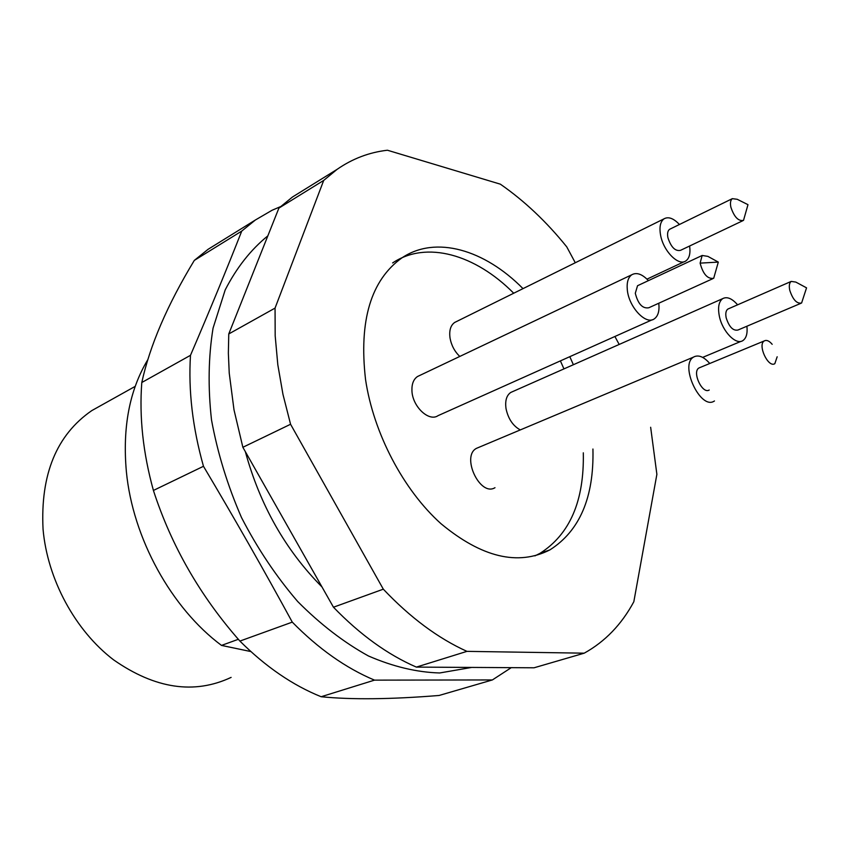 <?xml version="1.0" encoding="UTF-8"?>
<svg xmlns="http://www.w3.org/2000/svg" width="849" height="849" viewBox="0 0 849 849"><rect width="100%" height="100%" fill="white"/><g stroke="black" fill="none" stroke-linecap="round" stroke-linejoin="round"><path stroke-width="1.27" d="M658.782 303.231L658.824 303.581C659.567 311.052 658.06 316.136 654.314 318.842C645.909 325.326 628.706 306.967 627.305 289.742C626.636 282.388 628.133 277.4 631.794 274.758C636.644 272.104 642.194 274.068 648.424 280.637M652.297 319.744L438.042 415.66C428.894 422.165 412.274 406.395 411.935 390.625C411.712 383.897 413.569 379.195 417.528 376.51L419.459 375.587M712.757 278.705L648.806 307.762C642.544 308.845 638.045 304.006 635.296 293.245L637.546 285.72L638.48 285.285M718.307 262.097L713.701 278.281C707.588 279.236 703.057 274.185 700.117 263.126L702.155 255.475L707.864 256.366L718.307 262.097L700.117 263.126M746.897 326.228C747.661 333.349 746.345 338.125 742.96 340.534C736.115 345.607 722.287 331.418 719.326 316.061C717.681 307.359 718.806 301.554 722.69 298.636C727.031 296.365 731.997 298.423 737.601 304.812M520.204 429.881C512.966 425.869 508.254 418.844 506.057 408.815C504.922 400.866 506.492 395.411 510.769 392.44L512.594 391.633M800.809 303.358L737.983 330.017C733.08 331.036 729.142 326.971 726.171 317.802C725.343 313.44 725.906 310.532 727.858 309.068L728.718 308.686M789.761 290.284C788.848 285.816 789.337 282.866 791.204 281.412L795.81 282.08L806.55 287.843L801.605 303.008C796.829 303.953 792.881 299.718 789.761 290.284M689.621 246.008C690.619 253.352 689.367 258.319 685.865 260.908C678.691 266.459 663.547 251.357 660.649 235.491C659.132 227.245 660.267 221.695 664.035 218.819C668.428 216.399 673.565 218.299 679.433 224.497M459.776 356.442C454.661 351.528 451.413 345.437 450.055 338.167C449.015 330.632 450.554 325.39 454.682 322.45L456.242 321.675M742.801 220.719L680.516 250.338C675.242 251.453 671.039 247.229 667.908 237.656C667.144 233.528 667.707 230.737 669.606 229.294L670.349 228.933M730.862 207.135C730.023 202.911 730.511 200.077 732.337 198.655L737.229 199.292L747.98 204.673L743.512 220.39C738.365 221.398 734.152 216.983 730.862 207.135M714.465 400.972L714.211 401.121C700.478 410.364 679.179 364.656 693.675 357.036L694.227 356.718C698.96 354.744 704.129 357.005 709.753 363.499M494.988 487.697C480.035 497.005 460.89 456.274 476.491 448.336L478.74 447.391M709.212 390.02C702.303 394.53 691.755 371.766 698.982 367.957L700.054 367.511M777.164 356.782L774.829 363.69C768.165 368.169 757.297 344.662 764.302 340.916L764.535 340.778C766.796 339.802 769.343 340.98 772.176 344.312M650.652 427.27L656.882 474.336L633.832 601.729C621.595 624.471 605.061 641.621 584.218 653.178L534.042 667.792L416.36 667.102C387.653 654.643 360.018 634.681 333.466 607.215L242.867 447.285L234.006 409.876L229.23 373.072L228.36 353.216L228.763 333.954L278.897 208.111L292.459 197.021L303.443 190.208M242.867 447.285L290.57 424.267L383.313 589.174L333.466 607.215M290.57 424.267L282.961 394.361L277.814 364.752L275.182 335.864L275.055 308.102L228.763 333.954M278.897 208.111L323.702 180.412L275.055 308.102M323.702 180.412L337.117 169.344C352.462 158.689 369.241 152.321 387.431 150.231L500.348 184.169C524.374 200.831 546.501 221.727 566.75 246.857L575.282 262.755M619.186 344.45L614.899 336.491M416.36 667.102L466.95 651.363L584.218 653.178M466.95 651.363C438.116 638.321 410.237 617.594 383.313 589.174M267.838 235.863C250.848 249.638 236.638 267.658 225.208 289.891L213.057 328.16C208.408 356.771 207.888 387.367 211.507 419.926C217.556 452.973 227.553 485.511 241.498 517.529C257.47 548.496 276.201 576.492 297.702 601.527C320.285 624.259 343.856 642.396 368.402 655.959C392.96 666.624 416.721 672.302 439.686 672.97L471.673 667.431M245.35 451.679C259.974 505.081 285.519 550.163 321.973 586.935M592.931 449.015C594.098 497.249 579.761 530.869 549.94 549.865C517.964 566.113 481.67 557.4 441.034 523.737C403.371 490 373.475 433.16 365.537 379.461C358.798 320.625 370.939 280.085 401.97 257.841C435.749 235.088 484.694 249.744 523.005 288.628M569.796 356.676L573.383 364.73M511.257 667.664L492.378 679.943L374.494 680.134C345.914 668.131 318.502 648.795 292.279 622.126C264.05 570.284 234.451 518.346 203.473 466.292C192.596 427.673 188.266 390.689 190.484 355.317C209.597 310.798 226.683 269.377 241.742 231.087L255.4 219.987L272.062 210.265L280.457 206.657M392.641 262.935C426.516 240.161 475.472 254.594 513.719 293.223M560.393 360.889L563.959 368.901M583.305 452.814C584.314 500.868 569.87 534.382 539.943 553.378L534.912 555.883M241.742 231.087L194.304 260.41L208.069 249.319L219.191 242.432M194.304 260.41C167.359 304.876 149.859 345.575 141.794 382.506L190.484 355.317M203.473 466.292L153.414 490.446C143.046 452.995 139.172 417.018 141.794 382.506M153.414 490.446C171.381 545.833 200.215 596.051 239.906 641.08L292.279 622.126M374.494 680.134L321.155 696.732C292.778 685.313 265.695 666.762 239.906 641.08M321.155 696.732C351.444 699.788 390.763 699.364 439.092 695.469L492.378 679.943M238.357 639.286L221.504 645.41C171.307 608.096 132.72 538.128 126.374 471.619C122.405 427.376 129.526 390.105 147.737 359.806M250.869 651.565L221.504 645.41M231.119 677.396C194.251 694.662 155.059 688.804 113.533 659.811C75.232 630.605 47.438 579.358 43.055 529.235C40.317 474.464 56.565 434.911 91.798 410.598L102.379 404.686M631.794 274.758L417.528 376.51M702.155 255.485L637.546 285.72M741.124 341.309L702.654 357.397M722.69 298.636L510.769 392.44M791.204 281.412L727.858 309.068M684.252 261.662L646.991 279.141M664.035 218.819L454.682 322.45M732.337 198.655L669.606 229.294M693.675 357.036L476.491 448.336M764.302 340.916L698.982 367.957M337.117 169.344L292.459 197.021M549.94 549.865L539.943 553.378M255.4 219.987L208.069 249.319M135.214 386.359L91.798 410.598"/></g></svg>
